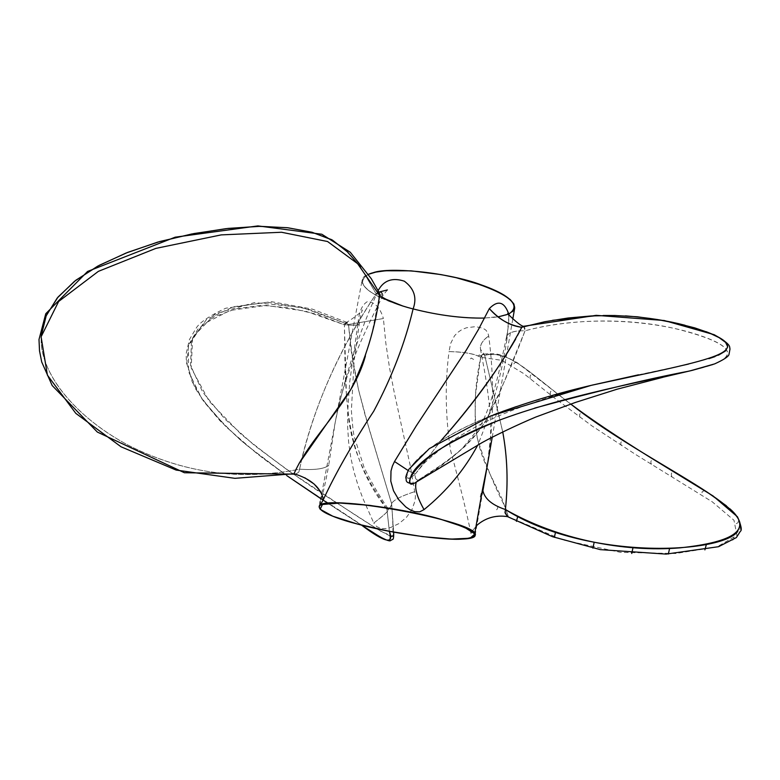 <?xml version="1.0" encoding="UTF-8"?>
<svg xmlns="http://www.w3.org/2000/svg" width="780" height="780" viewBox="0 0 780 780"><rect width="100%" height="100%" fill="white"/><g stroke="black" fill="none" stroke-linecap="round" stroke-linejoin="round"><path stroke-width="0.58" stroke-dasharray="3.9 2.92" d="M484.546 318.074L501.199 316.319C509.057 314.769 513.562 312.01 514.702 308.071C513.62 323.037 443.918 320.365 398.161 304.493C373.99 296.195 361.978 288.142 362.115 280.332L364.046 277.046L368.462 274.306C351.916 280.127 369.252 295.62 398.161 304.493L413.107 308.909L403.26 306.199M737.763 531.414L739.937 526.832M483.22 354.042L493.75 353.691C499.337 353.974 507.185 356.996 517.306 362.758L570.726 404.03C526.49 370.247 508.141 349.625 484.682 355.31L502.739 431.925L484.692 355.31C510.929 349.752 529.327 373.571 574.226 406.673M507.507 516.623L562.75 539.887L620.695 552.386L675.675 553.517L717.064 546.877L736.925 535.333L733.99 520.27L712.335 501.881L635.398 454.35L591.962 425.909L553.79 397.459L524.014 373.786L501.774 360.331L480.714 357.298L501.774 360.331L524.014 373.776L553.771 397.449L591.942 425.899L635.368 454.331L712.316 501.871L733.99 520.27L736.915 535.343L717.054 546.877L675.655 553.517L620.675 552.386L562.741 539.877L508.365 516.799L502.008 498.703L487.481 468.848L482.83 457.694L479.066 445.858L476.463 433.465L475.098 420.722L475.478 395.002L480.714 357.298C474.006 353.662 463.447 351.76 449.036 351.595C444.853 383.877 445.39 416.89 450.635 450.645C459.478 483.103 466.245 510.647 470.935 533.276C478.949 520.084 491.429 514.595 508.365 516.799L505.567 507.731C494.666 486.856 485.238 463.622 477.272 438.038C473.577 411.625 474.727 384.715 480.714 357.298L483.249 354.032L484.692 355.31L480.548 349.333C479.612 345.199 482.323 340.743 488.709 335.965C482.615 340.275 479.895 344.731 480.548 349.343L480.548 349.343C483.015 364.377 485.267 370.753 489.596 406.721C491.215 429.634 490.532 431.935 490.425 437.941L487.315 465.436C493.915 421.765 494.383 378.612 488.709 335.965L487.773 332.641L485.833 330.106L483.093 328.292L475.644 326.625L466.381 327.785L461.731 329.686L457.655 332.465L454.457 335.887L450.577 343.61L449.036 351.595C464.792 351.994 475.351 353.896 480.714 357.298L481.942 354.851L484.195 354.315M589.426 417.787C620.266 439.081 650.432 458.25 679.926 475.273M699.797 487.412L706.495 491.663M726.414 505.81L729.895 508.784M474.718 533.637C473.148 537.371 471.89 537.254 470.935 533.276L476.892 525.291M505.382 509.516L504.952 512.236L505.382 509.516M386.704 540.053L374.995 533.754L290.199 477.955L256.327 453.092L225.849 426.64L202.147 399.262L188.575 371.738L188.302 346.027L202.703 324.402L230.295 310.411L266.146 305.399L305.643 311.2L344.389 324.773L345.569 322.725L347.48 322.627L348.465 324.48L353.252 364.202L358.654 390.283L365.342 415.954L391.579 503.578C393.617 499.941 401.447 495.934 415.058 491.536C401.437 495.934 393.617 499.941 391.579 503.578C391.063 507.146 389.522 509.038 386.929 509.252C341.757 451.561 345.803 389.99 344.389 324.773C353.671 325.504 358.615 325.25 359.239 324.022L358.03 322.774L349.791 381.381L347.665 411.967L347.665 427.303L348.64 442.426L350.698 457.148L353.837 471.325L357.893 484.916L362.69 497.971L373.786 523.019C386.412 513.406 390.79 508.813 386.929 509.252L372.138 485.95L365.683 474.026L360.067 461.838L355.397 449.26L351.751 436.205L349.128 422.662L346.388 394.612L344.389 324.773L317.138 314.369L289.263 307.846L261.427 305.341L235.93 308.802L214.11 316.856L197.905 329.101L188.672 344.848L186.859 362.632L192.182 381.742L203.56 401.261L219.911 420.683L240.103 439.696L262.772 458.113L286.865 475.644L245.203 444.073C221.959 423.54 205.111 404.635 194.688 387.358L186.4 362.642L186.127 353.779L189.442 339.514L196.638 327.385C200.616 321.799 210.317 315.412 225.751 308.217L271.333 301.655L312.195 309.065L347.285 322.51M389.893 535.899L377.988 529.6L355.485 515.161L289.029 471.169L254.738 445.653L225.03 419.191L202.742 392.233L190.495 365.225L191.539 340.06L206.564 319.449L233.483 306.735L267.832 302.348L307.632 308.88L348.465 324.48L351.175 350.747L358.478 389.542L368.764 427.732L391.579 503.578C392.915 520.786 393.276 531.667 392.652 536.211L381.654 531.804L321.34 493.077C293.68 474.932 266.877 455.267 240.913 434.07L209.176 401.252L191.197 367.994L192.641 337.282L215.299 313.833L254.543 302.601L301.772 307.408L348.465 324.48L347.324 322.53L344.389 324.773C353.301 325.523 358.254 325.279 359.239 324.022L358.03 322.774C359.102 311.425 362.329 304.317 367.721 301.441C375.053 302.269 380.279 307.964 383.389 318.532L348.465 324.48L383.389 318.532L385.846 343.298L389.512 367.741L394.192 392.243L410.397 466.372L415.438 496.197L415.019 500.877L411.898 509.788L406.341 517.491L399.009 523.565L390.419 527.602L385.788 528.567L381.089 528.44L376.769 526.666L373.786 523.019C383.848 515.434 388.742 510.861 388.44 509.281L386.929 509.252L389.356 531.277L386.929 509.252L388.167 509.174L390.175 507.429L391.667 504.143L393.666 532.087M378.144 290.677C358.858 333.07 344.546 376.984 335.205 422.409L328.692 465.338C324.305 468.936 314.603 470.213 299.578 469.17L298.76 472.231L295.532 474.142L298.779 472.202L299.578 469.17C314.594 470.213 324.305 468.936 328.692 465.338C325.777 482.001 322.949 494.052 320.229 501.482M323.388 499.463L320.629 491.605M304.775 477.75L293.992 473.743L299.023 463.495M506.561 336.736L500.701 364.172C493.945 394.524 485.774 417.904 478.618 428.6L462.228 448.461C451.737 457.86 436.888 468.507 417.68 480.392L415.828 482.342L418.421 480.012C415.652 479.837 414.658 477.799 415.418 473.889L441.041 440.583L415.496 473.782C414.97 474.191 412.503 473.099 408.125 470.486C412.513 473.099 414.97 474.191 415.496 473.782C414.619 477.721 415.594 479.798 418.421 480.022L443.84 463.271L454.915 455.032L464.695 446.657L473.236 437.873L480.675 428.454L487.217 418.236L498.566 395.47L525.067 330.769L519.909 330.837C511.924 331.441 507.478 333.411 506.561 336.736L506.942 339.476C501.228 376.252 491.527 411.421 477.828 444.97M365.381 356.099L372.235 331.929L379.002 298.155M415.633 484.712L415.847 483.366M417.68 480.392L418.421 480.022C448.12 463.544 470.642 443.644 485.989 420.303C499.873 392.954 512.899 363.1 525.067 330.769C585.117 314.642 654.05 320.57 696.355 334.318C739.177 348.007 737.929 359.99 692.611 370.266M328.117 503.432L361.462 525.086M534.719 408.096L498.527 420.44M379.577 295.415L385.505 299.042M379.49 293.241L378.593 292.325M378.895 292.09L376.165 293.846L383.126 295.103L380.406 291.866M712.959 364.494C739.177 354.559 729.729 343.405 684.606 331.032C641.881 319.118 579.716 316.368 525.067 330.769L519.909 330.837C512.304 331.266 507.858 333.235 506.561 336.745L506.942 339.476L508.989 314.759M522.766 326.42L523.975 326.771L524.852 328.136L525.067 330.769L523.858 326.674L522.815 326.401M522.239 326.713L552.591 320.297M382.151 293.377L382.97 295.259L376.165 293.846C340.324 347.734 315.569 402.568 301.88 458.357L299.578 469.17C239.284 481.084 181.701 472.846 126.818 444.464C74.344 415.828 38.668 372.723 41.311 335.419M517.54 335.449L515.648 339.115M377.832 292.237L376.165 293.846L360.292 266.672L376.165 293.846C338.393 349.986 312.868 408.427 299.578 469.17L295.796 469.892C239.187 480.743 183.914 472.816 129.968 446.101C77.103 418.685 38.142 373.113 41.311 335.429M493.565 414.853C412.064 446.433 399.662 481.192 409.744 478.15L414.804 474.727L410.192 478.072L408.593 477.935L407.54 476.58L407.131 473.977L408.671 469.93L412.639 464.431L426.504 450.918L436.898 443.274L450.05 435.269L465.562 427.108L483.122 419.104L502.476 411.469M516.35 406.585L537.751 399.721M543.816 397.907L547.892 396.708M638.557 374.79L679.361 366.142M688.555 364.065L708.971 358.654M714.987 356.606L718.39 355.222M393.481 532.058L391.667 504.143M596.105 315.705L603.184 315.5M614.981 315.51L625.511 315.89M685.025 325.26L706.124 331.666M473.577 359.453L471.217 358.01L468.848 360.672M489.567 354.598L487.071 353.73L485.228 356.977M503.402 356.363L500.838 355.982L499.502 359.502M517.111 362.837C514.634 361.93 513.484 363.148 513.659 366.473M530.176 378.612C529.717 375.394 530.78 374.078 533.364 374.663M550.485 394.856C549.783 391.735 550.768 390.351 553.449 390.692M579.969 417.29C579.043 414.268 579.969 412.815 582.738 412.961M621.289 445.477C620.139 442.709 620.948 441.168 623.707 440.875M651.427 464.276C650.218 461.516 650.998 459.947 653.757 459.586M671.853 476.59C670.673 473.674 671.473 472.115 674.271 471.919M481.153 493.272L480.217 497.201L479.329 497.718M732.176 540.199L733.122 539.887L733.775 538.414L733.853 534.875M740.064 525.827C740.717 528.742 740.103 530.478 738.221 531.024M736.271 523.653L738.094 522.629L738.65 519.363M496.587 509.769L497.435 508.813L498.166 505.118M481.514 356.168L479.252 354.9L476.95 358M704.633 490.474L702.01 491.897L702.361 495.271M480.714 357.298C481.904 354.032 483.229 353.369 484.692 355.31M398.161 304.493L413.107 308.909L398.161 304.493C364.972 292.617 355.075 282.565 368.462 274.306C355.075 282.565 364.972 292.617 398.161 304.493M319.195 506.932L362.115 280.332M475.156 535.275L482.84 491.137M492.229 437.2L512.801 318.971M345.569 322.725C344.487 323.905 359.239 314.866 362.398 309.923C361.072 313.423 360.019 318.123 359.239 324.022L354.042 361.666L351.39 410.651C352.336 424.027 353.272 432.676 354.188 436.585L364.016 467.181C370.207 480.382 378.349 494.413 388.44 509.281M654.761 379.158L662.698 377.364M387.377 289.945L383.126 295.103L373.678 314.028C368.618 324.285 358.693 345.481 352.609 361.452C344.711 382.132 338.91 402.451 335.205 422.409M506.561 336.745C508.784 325.923 509.33 318.162 508.18 313.462M415.418 473.889L422.399 465.348C423.793 463.213 431.008 456.904 444.034 446.433M444.044 446.423C463.018 432.9 484.585 421.356 508.735 411.791C525.135 405.229 543.007 399.067 562.351 393.315L592.244 385.106M361.403 525.067L320.765 498.644"/><path stroke-width="1.17" d="M357.435 524.033C332.436 517.237 319.693 511.543 319.195 506.932C316.826 491.654 482.752 521.81 475.156 535.275C475.166 544.03 404.771 536.991 357.435 524.033C323.905 515.687 307.213 504.241 329.482 503.305C345.92 500.848 407.54 509.496 439.462 518.875C476.697 530.127 484.263 536.864 462.169 539.087C443.644 540.716 387.894 532.633 357.435 524.033L332.787 516.214L320.131 509.233L322.471 504.484L340.07 503.051L369.817 505.372L405.551 511.056L439.462 518.875L464.217 527.095L474.923 533.988L470.038 538.219L451.23 539.097L422.497 536.601L389.259 531.258L357.435 524.033L332.787 516.214L320.131 509.233L322.471 504.484L340.07 503.051L369.817 505.372L405.551 511.056L439.462 518.875L464.217 527.095L474.923 533.988L470.038 538.219L451.23 539.097L422.497 536.601L389.259 531.258L357.435 524.033M368.462 274.306L375.784 272.113L385.573 270.767L411.07 270.835L441.012 274.589L456.134 277.7L483.629 285.704L494.881 290.287L503.88 294.986L510.296 299.637L513.932 304.054L514.702 308.061C514.293 300.271 503.081 292.519 481.065 284.798C450.323 273.019 389.766 266.419 372.938 272.785L368.462 274.306C384.169 267.209 431.769 270.241 469.385 281.122C509.233 294.05 522.385 304.99 508.862 313.94C522.385 304.99 509.233 294.05 469.385 281.122C431.769 270.241 384.169 267.209 368.462 274.306M729.895 508.784C752.671 528.889 735.979 541.925 679.809 547.872C624.205 552.464 557.544 539.389 505.382 509.516C508.287 483.298 507.409 457.431 502.739 431.925C507.39 457.041 508.277 482.908 505.382 509.516C586.541 560.791 721.412 553.693 737.763 531.414M739.937 526.832C745.651 503.246 638.8 458.338 570.707 404.04C591.045 419.299 617.682 437.171 650.627 457.665L713.076 495.953L737.5 516.828C741.244 525.623 742.19 530.449 740.347 531.297L736.359 537.576L718.556 546.702L666.071 554.092L600.298 549.637L552.503 536.698L507.468 516.604L505.138 512.996L505.382 509.516C491.332 504.865 483.746 498.02 482.596 489.002L487.315 465.436M574.226 406.673L589.426 417.787M679.926 475.273L699.797 487.412M706.495 491.663L726.414 505.81M474.718 533.637L482.596 489.002C483.736 498.02 491.332 504.865 505.382 509.516M476.892 525.291C485.667 517.764 495.865 514.868 507.507 516.623M504.952 512.236L507.575 516.662L504.952 512.236M320.229 501.482C319.459 505.84 320.512 505.167 323.388 499.463C320.726 487.471 310.927 478.901 293.992 473.743C311.415 434.421 352.667 402.694 365.381 356.099M320.629 491.605L314.106 484.01L304.775 477.75M379.002 298.155L379.519 293.29L371.231 278.635L350.279 252.252L321.818 234.244L257.917 225.907L175.188 237.178L87.584 271.44L45.766 313.735L39 339.514L39.507 350.815L41.72 361.988L52.182 385.534L97.354 432.071L184.402 472.748L295.532 474.142L293.992 473.743L234.907 478.335L176.134 470.067L121.056 446.803L75.806 413.351L47.395 375.131L41.096 336.804L58.617 301.499L98.348 271.372L155.805 248.41L221.218 234.887L281.502 232.255L327.551 241.517L357.601 263.669L379.577 295.415C387.27 300.709 398.444 305.214 413.098 308.948C405.064 342.947 391.96 376.994 373.796 411.109C352.492 443.586 335.692 473.041 323.388 499.463M508.989 314.759C504.641 301.743 498.089 299.676 489.333 308.587C498.274 318.971 509.087 325.202 521.761 327.278C510.432 326.001 499.619 319.761 489.333 308.587L478.403 329.569L466.216 350.249L416.179 426.007L394.514 461.526L408.125 470.486L394.514 461.526L392.36 466.148L391.004 471.042L390.78 481.104L393.51 490.786L398.629 499.551L405.776 506.922L410.056 509.788L414.784 511.68L419.738 511.836L424.047 509.613C416.969 497.026 414.385 487.841 416.296 482.05L415.847 483.366M477.828 444.97C464.539 469.726 446.618 491.264 424.047 509.613C418.168 499.317 415.369 491.02 415.633 484.712M320.765 498.644L286.825 475.654L328.117 503.432M361.462 525.086C385.115 542.792 394.417 544.859 389.356 531.277C391.141 538.483 390.263 541.408 386.704 540.053M299.023 463.495L350.776 389.464C365.527 359.873 375.131 328.526 379.577 295.415L357.61 263.679L327.561 241.517L281.522 232.255L221.257 234.887L155.844 248.401L98.377 271.352L58.636 301.48L41.096 336.794L47.404 375.141L75.816 413.371L121.076 446.813L176.143 470.077L234.916 478.335L293.992 473.743M692.611 370.266L689.247 371.075C648.073 378.875 596.563 391.219 534.719 408.096M498.527 420.44C448.393 441.402 419.435 459.43 411.674 474.542M411.518 474.776C408.486 482.606 409.441 485.413 414.385 483.21L414.443 483.181C402.87 489.898 407.608 460.834 475.186 430.141C541.749 399.867 642.856 381.761 692.445 370.305L712.959 364.494M385.505 299.042L403.26 306.199M379.577 295.415L379.49 293.241M378.593 292.325L377.978 292.207M380.406 291.866L382.151 293.377M484.546 318.074C462.511 318.454 438.691 315.403 413.107 308.909C438.691 315.403 462.511 318.454 484.546 318.074C462.179 318.396 438.37 315.344 413.107 308.909C417.154 297.843 414.238 288.59 404.342 281.19C392.476 277.31 383.799 280.351 378.3 290.306L378.144 290.677M522.815 326.401L522.239 326.713M718.39 355.222L725.312 351.107L727.75 346.817L725.585 342.381L719.082 337.623L708.727 332.69L694.785 327.892L677.489 323.495L658.144 319.702L637.26 316.777L614.728 315.5L591.416 315.929L568.054 318.006L544.762 321.721L521.761 327.278L517.54 335.449M515.648 339.115C496.139 372.46 471.266 406.282 441.031 440.583C475.381 402.041 502.291 364.27 521.761 327.278L522.766 326.42M41.311 335.419L45.991 316.154L57.213 298.038L74.548 281.258L97.705 266.136L125.902 253.1L157.687 242.122L191.743 233.98L225.986 228.657L258.502 226.336L287.372 227.711L312.058 232.264L332.407 240.084L347.539 251.989L360.292 266.672L346.993 251.452L331.695 239.684L311.795 232.206L288.005 227.789L260.14 226.317L228.111 228.413L193.869 233.571L159.598 241.576L127.647 252.398L99.294 265.288L75.845 280.244L58.042 297.043L46.283 315.481L41.311 335.429M502.476 411.469L516.35 406.585M537.751 399.721L543.816 397.907M547.892 396.708L592.205 385.115L638.557 374.79M679.361 366.142L688.555 364.065M708.971 358.654L714.987 356.606M389.893 535.899C392.944 537.118 394.144 535.841 393.481 532.058M379.519 293.29L377.832 292.237M552.591 320.297L596.105 315.705M603.184 315.5L614.981 315.51M625.511 315.89C647.819 317.577 667.66 320.707 685.025 325.26M706.124 331.666C760.9 352.755 706.29 360.311 591.24 385.349C557.242 393.256 524.687 403.084 493.565 414.853M517.793 516.204L516.428 521.362M554.356 537.352L555.584 531.95M592.907 548.155L594.097 542.636M631.742 553.488L632.95 547.862M668.353 554.024L669.611 548.369M704.896 549.9L706.368 544.45M738.65 519.363L738.221 518.524M497.903 316.924L508.384 314.155L497.903 316.924M482.84 491.137L492.229 437.2M512.801 318.971L514.702 308.061M689.218 371.075L654.761 379.158M662.698 377.364L617.136 389.191L575.504 402.412L535.928 416.988C518.563 424.203 494.023 435.942 482.069 442.621L414.385 483.21M378.895 292.09L387.377 289.945M508.18 313.462C505.186 311.717 518.837 325.153 523.204 326.293M393.666 532.087C393.832 537.4 393.383 539.877 392.311 539.507L390.088 540.852C388.459 540.959 384.959 539.536 379.587 536.582L361.403 525.067M414.151 483.327C408.184 483.707 405.551 482.137 406.253 478.608C405.161 478.325 406.019 475.235 408.827 469.336L429.4 448.568L490.883 415.906L591.24 385.349M689.929 370.909L714.626 363.899C723.265 359.96 728.033 356.899 728.939 354.734L730.021 348.855C728.9 347.353 733.278 345.355 714.168 334.698L664.228 320.512L596.212 315.334L522.785 326.41"/></g></svg>
